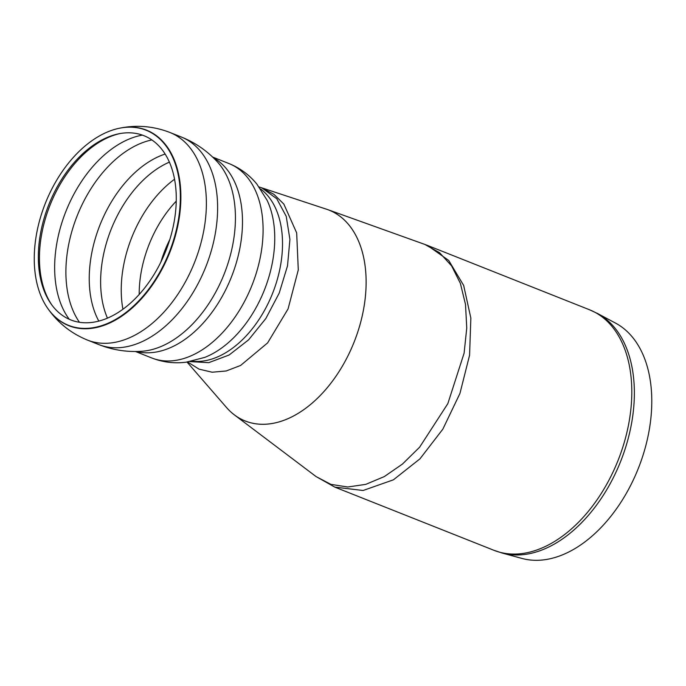 <?xml version="1.0" encoding="UTF-8"?>
<svg xmlns="http://www.w3.org/2000/svg" width="686" height="686" viewBox="0 0 686 686"><rect width="100%" height="100%" fill="white"/><g stroke="black" fill="none" stroke-linecap="round" stroke-linejoin="round"><path stroke-width="1.03" d="M427.344 245.382L424.831 244.43L439.58 252.705L451.62 265.902L460.383 283.387L465.502 304.413L466.754 328.045L464.105 353.17L447.829 403.642L419.618 447.203L402.45 464.07L384.289 476.599L365.741 484.376L347.733 487L330.909 484.367L316.075 476.573L334.802 487.12L363.1 490.49L393.421 479.823L419.969 458.831L442.856 429.127L459.929 393.481L469.576 355.228L470.845 318.047L463.659 285.436L448.704 260.431L427.335 245.374L589.506 309.763A129.414 82.14 111.7 0 1 629.602 418.786A129.414 82.14 111.7 0 1 552.213 542.866A129.414 82.14 111.7 0 1 493.989 550.326L502.315 553.096A129.251 82.037 -68.3 0 0 554.863 543.784A129.251 82.037 -68.3 0 0 631.394 424.3A129.251 82.037 -68.3 0 0 597.463 313.451L589.506 309.763M597.463 313.451L615.556 323.123A126.936 80.571 111.7 0 1 648.87 431.983A126.936 80.571 111.7 0 1 573.719 549.323A126.936 80.571 111.7 0 1 522.115 558.464L502.315 553.096M316.075 476.573L234.372 414.884A113.473 72.021 111.7 0 1 225.737 406.609M325.344 208.827A113.473 72.021 111.7 0 1 327.582 209.564A113.473 72.021 111.7 0 1 350.718 350.066A113.473 72.021 111.7 0 1 234.372 414.884M262.318 188.238L276.767 198.734L286.225 216.33L289.921 239.44L287.511 265.851L279.228 293.059L265.842 318.518L248.589 339.853L229.073 355.031L208.716 362.662L189.962 361.599M187.612 361.985L199.051 369.137L212.137 372.215L226.166 370.98L240.58 365.475L267.609 342.906L288.077 308.897L298.29 269.898L296.669 232.897L283.841 204.085L273.894 194.292L262.172 188.178M187.046 362.062L226.474 407.458A113.464 72.013 -68.3 0 0 347.622 356.514A113.464 72.013 -68.3 0 0 326.356 209.161L259.128 186.969M115.325 314.197A99.11 62.906 111.7 0 1 51.133 303.992A99.11 62.906 111.7 0 1 48.843 204.582A99.11 62.906 111.7 0 1 118.704 133.813A99.11 62.906 111.7 0 1 176.251 200.861A99.11 62.906 111.7 0 1 115.325 314.197M115.805 319.307A104.975 66.628 111.7 0 1 47.814 308.503A104.975 66.628 111.7 0 1 45.387 203.202A104.975 66.628 111.7 0 1 119.373 128.248A104.975 66.628 111.7 0 1 180.341 199.274A104.975 66.628 111.7 0 1 115.805 319.307M98.81 321.099A101.605 64.493 111.7 0 1 89.72 289.158A101.605 64.493 111.7 0 1 165.129 154.058M79.447 322.274A106.373 67.52 111.7 0 1 66.396 283.104A106.373 67.52 111.7 0 1 151.846 139.927M69.26 319.282A106.373 67.52 111.7 0 1 55.146 278.636A106.373 67.52 111.7 0 1 142.379 135.116M51.767 304.858A100.388 63.721 111.7 0 1 39.908 268.56A100.388 63.721 111.7 0 1 119.758 133.607M119.57 128.205A105.207 66.782 111.7 0 1 119.758 128.171A105.207 66.782 111.7 0 1 180.855 199.352A105.207 66.782 111.7 0 1 116.183 319.659A105.207 66.782 111.7 0 1 48.037 308.82A105.207 66.782 111.7 0 1 47.926 308.666M119.373 128.248L119.758 128.171C136.857 124.723 153.561 126.155 169.871 132.458A111.689 70.89 111.7 0 1 204.479 226.552A111.689 70.89 111.7 0 1 137.689 333.636A111.689 70.89 111.7 0 1 87.448 340.076C71.25 333.473 58.121 323.055 48.037 308.82L47.814 308.503M181.027 136.891A111.689 70.89 111.7 0 1 181.113 136.926A111.689 70.89 111.7 0 1 215.721 231.019A111.689 70.89 111.7 0 1 148.939 338.095A111.689 70.89 111.7 0 1 98.69 344.535A111.689 70.89 111.7 0 1 98.604 344.501C112.504 349.997 126.919 352.252 141.822 351.275A106.622 67.674 111.7 0 0 224.125 274.16A106.622 67.674 111.7 0 0 217.119 161.604C206.949 150.671 194.918 142.431 181.027 136.891M213.355 157.754A104.598 66.388 111.7 0 1 239.971 247.68A104.598 66.388 111.7 0 1 178.163 343.746A104.598 66.388 111.7 0 1 136.437 351.489M212.643 157.068L228.901 163.525A104.598 66.388 111.7 0 1 261.315 251.642A104.598 66.388 111.7 0 1 198.769 351.927A104.598 66.388 111.7 0 1 151.709 357.955L135.451 351.498M228.901 163.525C239.963 168.01 249.292 174.861 256.864 184.08L267.094 200.269A98.218 62.34 111.7 0 1 204.702 357.415L186.155 362.182C174.321 363.691 162.839 362.285 151.709 357.955M260.551 188.95A93.956 59.639 111.7 0 1 279.502 270.738A93.956 59.639 111.7 0 1 224.734 353.307A93.956 59.639 111.7 0 1 192.174 361.17M160.85 262.138A88.64 56.261 111.7 0 1 169.828 239.525M139.198 294.466A93.69 59.468 111.7 0 1 176.251 201.144M122.931 309.24A99.281 63.018 111.7 0 1 121.696 300.288A99.281 63.018 111.7 0 1 174.544 179.235M107.445 318.141A99.281 63.018 111.7 0 1 101.091 292.107A99.281 63.018 111.7 0 1 169.382 162.136M334.905 487.163L493.989 550.326M424.84 244.43L327.574 209.564M87.448 340.076L98.69 344.535M169.871 132.458L181.113 136.926"/></g></svg>
